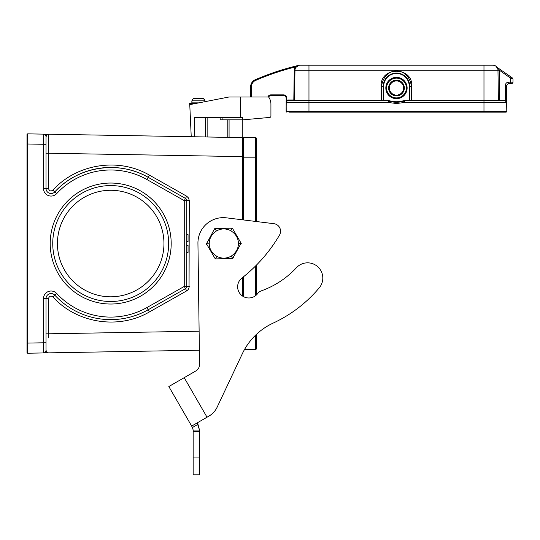 <?xml version="1.0" encoding="UTF-8"?>
<svg xmlns="http://www.w3.org/2000/svg" width="540" height="540" viewBox="0 0 540 540"><rect width="100%" height="100%" fill="white"/><g stroke="black" fill="none" stroke-linecap="round" stroke-linejoin="round"><path stroke-width="0.81" d="M50.206 243.54A60.494 60.494 0 0 1 140.947 191.153A60.494 60.494 0 0 1 140.947 295.927A60.494 60.494 0 0 1 50.206 243.54M404.339 88.013A7.864 7.864 0 0 0 392.539 81.209A7.864 7.864 0 0 0 392.539 94.824A7.864 7.864 0 0 0 404.339 88.013M385.823 88.013A10.652 10.652 0 0 1 401.8 78.793A10.652 10.652 0 0 1 401.8 97.241A10.652 10.652 0 0 1 385.823 88.013M381.132 86.245L383.285 86.238L383.285 100.19L381.267 100.197L381.132 86.245C380.032 66.292 412.918 66.292 411.811 86.245L411.683 100.697A0.506 0.419 90 0 1 411.257 100.19L411.392 86.238C408.571 65.765 384.372 65.759 381.557 86.238L381.686 100.19A0.506 0.419 -90 0 1 381.267 100.697L387.511 100.697A1.269 1.269 0 0 1 387.936 100.771L388.112 100.292A1.775 1.775 0 0 0 387.511 100.19L383.704 100.19L383.704 86.238A12.771 12.771 0 0 1 396.475 73.474A12.771 12.771 0 0 1 409.239 86.238L409.239 100.19L405.432 100.19A1.775 1.775 0 0 0 404.838 100.292A24.854 24.854 0 0 1 388.112 100.292M286.153 111.389L286.207 102.688L308.968 102.701L308.968 111.341L286.153 111.341A0.763 0.763 0 0 0 286.916 112.111L286.916 112.111A0.763 0.763 0 0 1 286.146 111.389L286.214 102.688L286.902 98.159L286.146 98.159L286.112 111.382M506.561 102.074L506.642 85.354L508.545 83.45L510.449 83.45L510.449 82.168L508.545 82.168C506.621 82.357 505.568 83.416 505.373 85.334L505.231 100.784L405.432 100.697L402.962 102.701L402.651 101.486L395.584 102.236L387.936 100.771M483.975 112.111L308.968 112.111L308.968 111.341L506.79 111.341A0.763 0.763 0 0 1 506.027 112.111L483.975 112.111L483.975 102.701L506.669 102.701L506.79 111.341L506.642 102.391L505.231 100.784A2.032 2.032 0 0 0 505.204 100.778M511.184 77.092L512.453 77.996L511.184 77.092L510.449 78.111L513 79.029L512.987 82.181A1.269 1.269 0 0 1 511.718 83.45L510.449 83.45M286.902 112.111L286.146 111.348A0.763 0.763 0 0 0 286.16 111.503M286.207 111.625L286.146 98.159A2.538 2.538 0 0 0 283.608 95.627A2.538 2.538 0 0 1 286.146 98.159M308.968 112.111L288.934 112.111M405.432 100.19L405.432 100.697A1.269 1.269 0 0 0 405.007 100.771A25.36 25.36 0 0 1 404.98 100.784M404.872 100.818A25.36 25.36 0 0 1 387.963 100.784M404.838 100.292L405.007 100.771L402.651 101.486M270.925 95.627A2.538 2.538 0 0 0 268.65 97.038A2.538 2.538 0 0 1 270.925 95.627L283.608 95.627L270.925 95.627L270.925 94.865A3.294 3.294 0 0 0 267.833 97.018M504.644 100.197A2.538 2.538 0 0 1 505.373 100.305L506.642 100.71L506.669 102.701A2.032 2.032 0 0 0 504.644 100.697L504.644 100.197L498.393 100.197L498.899 100.697L483.975 100.697L483.975 102.701L402.962 102.701L396.475 103.498L389.988 102.701L390.292 101.486M294.557 100.197L293.794 99.941L294.043 100.697L308.968 100.697L308.968 100.197L381.267 100.197L381.267 100.697L308.968 100.697L308.968 102.701L389.988 102.701L387.511 100.697L288.306 100.697A2.032 2.032 0 0 0 287.273 100.98L286.902 100.346A2.768 2.768 0 0 1 288.306 99.961L288.306 100.697L294.043 100.697L293.821 99.961L288.306 99.961M286.855 101.304L286.295 102.438M506.669 102.701A2.032 2.032 0 0 0 505.838 101.088L506.642 102.35M508.545 83.45L508.545 82.168C506.621 82.357 505.568 83.416 505.373 85.334L506.642 85.354L506.642 100.69M286.153 111.341L286.166 110.471M286.274 102.641L286.551 101.709M286.591 101.642L286.862 101.297M250.634 97.018L250.634 86.751A7.607 7.607 0 0 1 255.211 79.772A253.631 253.631 0 0 1 298.897 65.32A253.631 253.631 0 0 0 255.211 79.772A253.631 253.631 0 0 1 298.897 65.32L295.859 67.399A5.069 5.069 0 0 0 294.975 70.193L294.55 100.197L293.821 99.961L294.239 70.18L294.975 70.193L294.55 100.197L294.043 100.697L288.306 100.697L300.888 100.697M287.199 101.02A2.032 2.032 0 0 0 286.274 102.701A2.032 2.032 0 0 1 288.306 100.697M498.872 100.697L498.906 100.697A0.506 0.506 0 0 1 498.393 100.197L497.975 70.193L499.244 70.193L499.662 100.697L504.671 100.697A2.032 2.032 0 0 0 504.644 100.697M294.968 70.274A5.069 5.069 0 0 1 294.975 70.193L308.968 70.193L308.968 100.197L294.55 100.197A0.506 0.506 0 0 1 294.043 100.697L294.55 100.197L294.705 89.107M251.397 97.018L251.397 86.751L250.634 86.751A7.607 7.607 0 0 1 255.211 79.772L255.515 80.467A252.869 252.869 0 0 1 295.252 66.98L298.897 65.32A5.069 5.069 0 0 1 300.044 65.192A5.069 5.069 0 0 0 294.975 70.193M499.662 100.697L498.899 100.697M298.667 65.38A5.069 5.069 0 0 0 296.447 66.69L297.189 66.069M297.304 65.995L298.363 65.475M497.684 68.567L495.848 66.137L497.016 67.291A5.069 5.069 0 0 0 492.899 65.192L483.975 65.192L483.975 70.193L308.968 70.193L308.968 65.192L300.044 65.192L492.899 65.192A5.069 5.069 0 0 1 497.975 70.193L498.393 100.197L497.961 69.869M497.016 67.291L511.137 77.058M497.408 67.446L499.122 69.822M512.237 77.841L512.987 79.029M296.325 66.812L295.846 67.419M294.239 70.18A5.805 5.805 0 0 1 295.252 66.98L295.859 67.399M499.244 70.193L497.975 70.119M388.861 88.013A7.607 7.607 0 0 1 396.475 80.406A7.607 7.607 0 0 1 404.082 88.013A7.607 7.607 0 0 1 396.475 95.627A7.607 7.607 0 0 1 388.861 88.013M191.984 100.46L191.862 102.856L192.362 103.363M205.052 101.331L204.95 100.825L191.957 100.825L193.138 98.699L197.316 98.287M197.316 98.307L203.364 98.489L204.66 99.65L204.95 100.825M204.876 100.231L203.202 98.428L199.597 98.287M193.705 98.428L193.354 98.577L193.705 98.428M192.368 99.455L192.173 99.819L192.368 99.455M198.882 102.856L191.862 102.856L191.862 101.331M229.075 119.846L229.075 137.369M242.264 137.599L242.264 119.846M242.798 119.846L269.784 117.423A1.269 1.269 0 0 0 270.925 116.161L270.925 104.126A12.177 12.177 0 0 0 268.637 97.018L240.489 97.018L240.489 117.308L242.798 117.308L242.798 119.846L220.138 119.846L220.138 117.308M191.234 136.708L189.763 104.632L228.906 97.018L240.489 97.018M270.925 116.161L270.925 104.126M268.495 117.551L269.784 117.423M194.285 136.762L194.285 117.308L240.489 117.308M207.137 136.991L207.137 117.308L207.137 136.991M227.806 137.349L227.806 119.846M43.531 134.129A2.538 2.538 0 0 1 46.022 136.667A2.538 2.538 0 0 0 43.531 134.129L43.484 144.281L27.763 144.005L27.776 133.859L48.512 134.217L43.531 134.129L47.27 134.615L46.022 136.667L46.022 188.453A5.069 5.069 0 0 0 54.817 191.896A76.086 76.086 0 0 1 148.149 177.309L185.497 198.423A2.538 2.538 0 0 1 186.786 200.63L186.786 286.443A2.538 2.538 0 0 1 185.497 288.65L184.248 286.443L146.9 307.564A73.555 73.555 0 0 1 56.68 293.463A7.607 7.607 0 0 0 43.484 298.627L43.484 342.799L27.763 343.076L27.776 353.221L46.022 352.904L43.531 352.944L43.484 342.799L46.022 342.799L46.022 350.413L47.264 352.458L48.512 352.856L46.022 352.904L199.375 350.224M48.465 134.217L48.512 153.239L242.339 156.62L242.339 137.606L48.512 134.217L47.27 134.615M255.434 221.413L255.434 137.396L243.344 137.396L243.344 219.922M243.344 276.892L243.344 296.548M255.434 137.396A0.763 0.763 0 0 1 256.169 137.95A0.763 0.763 0 0 0 255.434 137.396A0.763 0.763 0 0 1 256.169 137.95A16.74 16.74 0 0 1 256.79 142.466L256.79 157.181L256.169 157.181L256.169 137.95A0.763 0.763 0 0 0 255.434 137.396M184.208 377.669L207.029 417.211L208.933 416.111L191.66 426.087L168.831 386.546L195.763 371A7.607 7.607 0 0 0 199.571 364.304L197.937 243.351A25.36 25.36 0 0 1 226.402 217.836L273.875 223.681A7.607 7.607 0 0 1 279.511 235.082A152.179 152.179 0 0 1 241.927 278.019A11.158 11.158 0 0 0 240.995 294.786A11.158 11.158 0 0 0 257.742 293.49A7.607 7.607 0 0 1 261.272 290.878A88.769 88.769 0 0 0 296.44 267.698A15.215 15.215 0 0 1 317.662 266.645A15.215 15.215 0 0 1 319.241 287.84A133.407 133.407 0 0 1 273.105 323.123A63.41 63.41 0 0 0 242.372 353.646A63.41 63.41 0 0 1 244.411 349.684L255.434 349.684A0.763 0.763 0 0 0 256.169 349.13L256.169 334.598M255.434 349.684A0.763 0.763 0 0 0 256.169 349.13A16.74 16.74 0 0 0 256.79 344.608A16.74 16.74 0 0 1 256.169 349.13A0.763 0.763 0 0 1 255.434 349.684L255.434 335.3M52.745 243.54A57.956 57.956 0 0 0 139.678 293.726A57.956 57.956 0 0 0 139.678 193.347A57.956 57.956 0 0 0 52.745 243.54A57.956 57.956 0 0 1 139.678 193.347A57.956 57.956 0 0 1 139.678 293.726A57.956 57.956 0 0 1 52.745 243.54M57.436 243.54A53.264 53.264 0 0 0 137.329 289.663A53.264 53.264 0 0 0 137.329 197.411A53.264 53.264 0 0 0 57.436 243.54M242.588 137.855L242.588 219.834M242.588 277.499L242.588 296.082M242.588 140.69L243.344 140.69M48.512 134.217L48.506 149.486M46.028 136.532L46.399 135.513M27.776 133.859A0.763 0.763 0 0 0 27 134.615L27 352.458A0.763 0.763 0 0 0 27.776 353.221A0.763 0.763 0 0 1 27 352.458M189.277 286.443L184.248 286.443L184.248 200.63L186.705 196.216L188.588 198.079L189.277 200.63L189.047 287.955L188.156 289.629L186.705 290.858L185.497 288.65L148.149 309.771A76.086 76.086 0 0 1 54.817 295.184A5.069 5.069 0 0 0 46.022 298.627L46.022 350.413A2.538 2.538 0 0 1 43.531 352.944L47.277 352.458M186.705 196.216L149.357 175.095C118.685 157.201 76.66 163.769 52.913 190.175L54.817 191.896C77.801 166.34 118.469 159.982 148.149 177.309L146.9 179.516L184.248 200.63L189.277 200.63M48.506 337.588L48.512 298.627L43.484 298.627M186.786 241.663L188.055 241.663L188.055 234.63L186.786 234.63M186.786 245.417L188.055 245.417L188.055 252.423L186.786 252.423M214.286 229.338L206.51 243.844L214.792 258.059L216.284 258.89L232.72 258.383L241.124 243.236L232.848 229.014L231.35 228.191L215.757 228.46L214.286 229.338A1.715 1.715 0 0 1 215.757 228.46M206.246 243.844L209.237 243.797C209.183 238.525 211.585 234.245 216.446 230.951L214.765 228.474M216.446 230.951C221.171 228.353 225.936 228.265 230.742 230.702C235.717 233.82 238.268 238.019 238.403 243.284C238.451 248.555 236.048 252.835 231.188 256.129C226.463 258.728 221.697 258.809 216.891 256.379C211.916 253.253 209.365 249.062 209.237 243.797M230.742 230.702L232.335 228.17M216.891 256.379L215.298 258.91M238.403 243.284L241.387 243.23M231.188 256.129L232.868 258.599M233.347 257.735A1.715 1.715 0 0 1 231.876 258.62M206.759 244.694A1.715 1.715 0 0 1 206.726 242.98M231.35 228.191A1.715 1.715 0 0 1 232.848 229.014M216.284 258.89A1.715 1.715 0 0 1 214.792 258.059M197.147 422.914L199.503 430.049L197.971 424.339L192.476 427.511L193.158 430.049L199.503 430.049L199.503 474.808L193.158 474.808L193.158 430.049M168.831 386.546L192.476 427.511M242.372 353.646L217.141 407.187A20.291 20.291 0 0 1 208.933 416.111M273.875 223.681L256.79 221.582L256.79 157.181M256.79 344.608L256.79 334.017A63.41 63.41 0 0 1 273.105 323.123M189.824 105.901L189.581 103.363L196.29 103.363M27 144.005L27.763 144.005L27.763 343.076L27 343.076M46.022 144.281L43.484 144.281L43.484 188.453A7.607 7.607 0 0 0 56.68 193.617A73.555 73.555 0 0 1 146.9 179.516M400.248 97.16A9.889 9.889 0 0 0 395.186 78.212A9.889 9.889 0 0 0 386.579 88.013A9.889 9.889 0 0 0 400.248 97.16M510.449 82.168L512.987 82.181L510.449 82.168L510.449 78.104L499.237 70.099M387.511 100.19L387.511 100.697M286.902 98.159A3.294 3.294 0 0 0 283.608 94.865L270.925 94.865M283.608 95.627L283.608 94.865M382.86 100.697A0.506 0.419 -90 0 0 383.285 100.19L383.704 100.697M411.811 86.245L409.664 86.238A13.19 13.19 0 0 0 396.475 73.055A13.19 13.19 0 0 0 383.285 86.238L383.704 86.238M409.239 100.697L409.664 100.19L409.664 86.238L409.239 86.238M410.083 100.697A0.506 0.419 90 0 1 409.664 100.19L498.393 100.197M251.397 86.751A6.851 6.851 0 0 1 255.515 80.467M483.975 100.697L483.975 70.193L497.975 70.193M403.576 88.013A7.101 7.101 0 0 1 392.924 94.169A7.101 7.101 0 0 1 392.924 81.864A7.101 7.101 0 0 1 403.576 88.013M242.237 117.308L242.237 119.846M205.322 117.308L205.322 136.958M222.116 119.846L222.116 117.308M256.169 221.501L256.169 157.181L243.344 157.181M255.434 295.785L255.434 266.112M256.169 295.191L256.169 265.376M43.484 188.453L48.512 188.453L48.512 153.239L46.022 153.239M54.817 191.896L56.68 193.617M52.913 190.175C50.679 191.558 49.214 190.984 48.512 188.453M242.588 156.62L242.339 219.8M242.339 295.906L242.339 277.695M243.344 157.936L242.588 157.936M46.022 350.413A2.538 2.538 0 0 1 43.531 352.944M56.68 293.463L54.817 295.184A76.086 76.086 0 0 0 148.149 309.771L149.357 311.978L186.705 290.858M146.9 307.564L148.149 309.771M186.786 286.443A2.538 2.538 0 0 1 185.497 288.65M149.357 175.095L148.149 177.309M48.512 298.627C49.214 296.096 50.679 295.522 52.913 296.906L54.817 295.184M52.913 296.906C76.66 323.312 118.685 329.879 149.357 311.978M46.022 333.841L199.125 331.209M199.503 457.056L193.158 457.056M199.503 431.696L193.158 431.696M192.112 103.363L192.112 104.173M286.436 101.939L286.274 102.681M506.331 101.601L506.547 102.033M506.642 100.697L506.642 102.33M296.406 66.724L296.744 66.413M297.358 65.961L297.938 65.651M256.79 294.604L256.79 264.749"/></g></svg>
